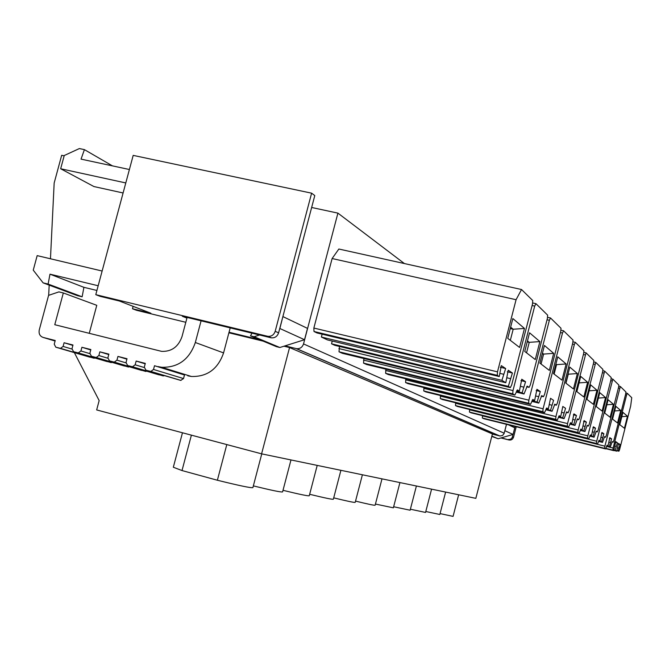 <?xml version="1.0" encoding="UTF-8"?>
<svg xmlns="http://www.w3.org/2000/svg" width="665" height="665" viewBox="0 0 665 665"><rect width="100%" height="100%" fill="white"/><g stroke="black" fill="none" stroke-linecap="round" stroke-linejoin="round"><path stroke-width="1" d="M492.374 434.12L499.947 436.007L502.599 435.434L504.07 433.58L506.472 424.32M285.002 345.875L296.632 348.684C300.031 348.901 302.334 347.313 303.531 343.921L337.911 213.124L404.403 263.556M342.334 353.306L339 351.793L339.466 346.448M334.794 345.318L331.527 343.813L332.251 341.054M508.218 370.255L505.782 382.732L327.371 339.882L321.378 337.039L322.134 334.179M501.285 365.634L499.257 376.565L317.03 332.957L313.996 331.503L313.855 328.053L332.118 258.535L338.859 249.026L521.535 289.524L532.74 300.53L532.499 303.988L511.668 384.993L510.346 387.612L508.309 386.373L331.527 343.813M366.531 364.487L363.547 363.123L363.905 358.526M388.31 374.553L385.625 373.331L385.941 369.208M408.027 383.663L405.592 382.55L405.874 378.842M425.957 391.951L423.746 390.937L423.987 387.57M442.333 399.515L440.313 398.593L440.529 395.525M457.354 406.448L455.492 405.6L455.691 402.807M471.169 412.832L469.457 412.051L469.64 409.49M483.921 418.734L482.349 418.011L482.507 415.642M229.043 332.251L259.832 339.749M337.911 213.124L311.644 207.48M133.116 306.341L132.468 308.751L150.855 313.223L119.343 300.996L100.199 296.357L95.785 294.662L133.191 155.386L311.611 193.174L314.786 195.577L278.602 332.832L275.185 331.311C273.922 334.894 271.495 336.573 267.928 336.357L95.785 294.662M283.98 346.199L289.558 347.562L261.586 453.838L96.658 409.931L99.16 400.579L74.347 352.625M261.586 453.838L475.841 498.351L492.424 433.929L289.558 347.562M48.678 295.327L49.177 285.119M50.465 258.785L54.164 183.041L61.67 155.294L64.164 155.826M185.809 322.292L136.441 310.272L132.468 308.751M228.901 332.791L263.132 341.128M501.31 437.861L509.116 440.006L500.961 437.961M267.438 336.266L270.904 337.745L182.326 316.274L186.915 318.119M527.137 386.116L529.107 387.371L530.329 384.902L547.395 318.402L547.652 315.16L535.948 303.672L534.693 306.108L512.981 390.579L512.765 393.838L514.851 395.077L517.42 389.914L519.39 391.128L516.838 390.513M521.767 379.233L519.39 391.128M525.533 381.718L520.919 380.613L525.566 381.735L521.809 379.241M527.212 386.132L524.02 393.979L522.108 392.807L525.566 381.735M523.579 387.097L520.612 386.382M522.108 392.807L516.456 391.436M539.88 341.586L529.548 332.783L524.751 351.453L535.267 359.557L539.88 341.586L529.24 342.342L527.212 341.877M499.257 376.565L497.304 375.343L497.487 371.843L516.073 299.716L332.118 258.535M516.073 299.716L521.535 289.524M501.335 365.642L505.666 368.518L500.288 367.246M505.782 382.732L501.9 380.347L505.666 368.518M503.48 374.229L500.063 373.414M501.9 380.347L321.378 337.039M508.318 370.28L512.407 372.999L507.304 371.785L512.407 372.999M508.309 386.373L512.416 373.007M510.304 378.601L507.046 377.82M524.461 328.444L512.856 318.552L507.752 338.352L519.564 347.454L524.461 328.444L513.189 329.233L510.321 340.33M618.093 444.012L620.079 444.503L618.442 443.422L616.746 451.169L615.225 450.23L617.403 442.732L615.74 441.627L613.72 450.637L612.872 450.114L613.122 448.035L626.588 395.043L627.303 393.323L631.75 397.695L630.678 405.991L619.639 449.474L618.932 451.211L616.929 450.446M617.602 447.803L618.891 448.119L618.217 450.762M618.891 448.119L620.079 444.503M616.746 451.169L613.77 450.429M615.225 450.23L613.903 449.897M616.197 446.406L614.876 446.074M613.72 450.637L605.815 448.675M605.94 448.393L612.864 450.114L605.94 448.401M627.477 416.248L622.93 412.375L619.788 424.702L624.427 428.277L627.477 416.248L621.833 416.672M541.227 396.19L543.455 396.731L544.585 394.37L560.745 331.32L561.002 328.261L550.512 317.97L549.356 320.297L528.858 400.18L528.625 403.248L530.495 404.362L532.873 399.441L534.635 400.529L532.349 399.973M543.455 396.731L541.751 395.617L538.775 403.081L537.071 402.026L540.304 391.527L536.938 389.291L534.635 400.529M553.687 353.356L544.427 345.468L539.897 363.123L549.323 370.388L553.687 353.356L543.613 354.079L541.061 364.021M540.279 391.51L536.156 390.521L540.304 391.527M538.459 396.623L535.799 395.983M537.071 402.026L532.008 400.804M554.377 404.669L556.381 405.16L557.428 402.899L572.764 342.957L573.039 340.073L563.579 330.788L562.507 333.024L543.089 408.792L542.848 411.685L544.527 412.682L546.738 407.986L548.317 408.967L546.281 408.468M556.381 405.16L554.834 404.154L552.058 411.278L550.52 410.322L553.571 400.33L550.537 398.318L548.317 408.967M566.123 363.954L557.777 356.839L553.48 373.597L561.975 380.147L566.123 363.954L556.555 364.644L554.128 374.096M551.834 405.193L549.44 404.611M550.52 410.322L545.973 409.216M566.264 412.35L568.076 412.79L569.057 410.621L583.654 353.489L583.928 350.763L575.358 342.35L574.361 344.495L555.923 416.556L555.674 419.299L557.195 420.197L559.248 415.708L560.686 416.589L558.841 416.14M568.076 412.79L566.68 411.876L564.07 418.684L562.673 417.82L565.558 408.293L562.806 406.473L560.686 416.589M577.378 373.547L569.814 367.105L565.74 383.04L573.438 388.975L577.378 373.547L568.267 374.212L565.965 383.215M563.928 412.932L561.759 412.408M562.673 417.82L558.567 416.814M577.079 419.324L578.716 419.731L579.639 417.645L593.562 363.082L593.837 360.488L586.04 352.832L567.553 423.588L567.295 426.19L568.675 427.013L570.603 422.707L571.908 423.514L570.238 423.106M578.716 419.731L577.444 418.9L574.992 425.417L573.72 424.627L576.447 415.525L573.945 413.871L571.908 423.514M587.619 382.275L580.736 376.407L576.854 391.61L583.853 397.005L587.619 382.275L579.074 382.899M576.43 415.517L573.388 414.777L576.447 415.525M574.909 419.964L572.939 419.482M573.72 424.627L569.988 423.713M586.946 425.7L588.442 426.065L589.306 424.071L602.623 371.843L602.897 369.374L595.765 362.375L578.134 429.997L577.877 432.474L579.14 433.223L580.944 429.091L582.141 429.823L580.62 429.449M588.442 426.065L587.278 425.309L584.959 431.56L583.795 430.845L586.389 422.125L584.103 420.613L582.141 429.823M596.971 390.247L590.678 384.885L586.971 399.407L593.371 404.345L596.971 390.247L589.165 390.821M586.372 422.117L583.596 421.444L586.389 422.125M584.934 426.381L583.13 425.941M583.795 430.845L580.387 430.006M595.99 431.543L597.361 431.884L598.176 429.956L610.927 379.89L611.202 377.529L604.66 371.112L587.818 435.849L587.552 438.21L588.708 438.9L590.412 434.927L591.509 435.6L590.121 435.259M597.361 431.884L596.289 431.186L594.094 437.196L593.03 436.539L595.491 428.177L593.396 426.789L591.509 435.6M605.549 397.554L599.772 392.633L596.231 406.539L602.108 411.07L605.549 397.554L598.384 398.086M595.483 428.169L592.939 427.545L595.491 428.177M594.119 432.258L592.465 431.859M593.03 436.539L589.905 435.766M604.302 436.93L605.566 437.238L606.339 435.384L618.575 387.288L618.849 385.035L612.822 379.117L596.696 441.227L596.438 443.488L597.494 444.112L599.107 440.288L600.113 440.912L598.841 440.596M605.566 437.238L604.576 436.597L602.498 442.375L601.517 441.768L603.87 433.738L601.941 432.458L600.113 440.912M603.87 433.738L601.517 433.156L603.87 433.738M613.438 404.287L608.126 399.756L604.726 413.09L610.138 417.263L613.438 404.287L606.846 404.777M602.557 437.67L601.035 437.296M601.517 441.768L598.65 441.061M611.983 441.893L613.147 442.183L613.878 440.388L625.64 394.121L625.915 391.968L620.345 386.498L604.876 446.173L604.618 448.343L605.599 448.917L607.12 445.226L608.051 445.799L606.879 445.508M613.147 442.183L612.232 441.585L610.254 447.163L609.34 446.597L611.592 438.867L609.813 437.686L608.051 445.799M611.592 438.867L609.431 438.335L611.592 438.867M620.728 410.496L615.815 406.307L612.556 419.125L617.552 422.982L620.728 410.496L614.635 410.953M610.345 442.657L608.941 442.308M609.34 446.597L606.696 445.941M226.798 444.577L217.372 480.238C239.417 485.691 251.254 488.152 252.891 487.628L261.769 453.871M191.395 435.151L182.011 470.554L217.372 480.238M182.011 470.554L173.324 467.237L182.468 432.774M290.979 459.947L282.592 491.901C281.561 492.408 271.81 490.404 253.348 485.891M317.213 465.392L309.275 495.741C308.477 496.206 299.724 494.403 283.007 490.313M340.904 470.313L333.365 499.199C332.749 499.639 324.853 497.994 309.657 494.286M362.4 474.785L355.218 502.341C354.753 502.748 347.587 501.252 333.714 497.861M381.993 478.85L375.143 505.201C374.786 505.575 368.252 504.211 355.542 501.102M399.923 482.574L393.372 507.819L375.442 504.053M416.398 485.999L410.122 510.221L393.655 506.747M431.577 489.157L425.558 512.441L410.38 509.224M445.625 492.075L439.831 514.486L425.8 511.501M458.642 494.777L453.073 516.381L440.064 513.604M270.904 337.745L271.387 337.845C274.936 338.061 277.347 336.39 278.602 332.832M311.611 193.174L275.185 331.311M508.06 439.548L510.587 439.249L512.191 437.612L515.142 426.473M509.116 440.006L510.911 439.981L512.565 439.016L513.505 437.346L512.466 436.88M516.231 426.747L513.505 437.346M510.637 327.155L513.181 329.233L510.271 328.568M527.461 340.896L529.232 342.342L526.539 352.832M542.457 353.14L543.604 354.079L542.291 353.772M555.907 364.121L556.547 364.644L555.824 364.478M89.251 333.356L96.774 305.318L63.325 292.957L58.911 291.885L48.587 295.36L39.26 329.931C38.595 333.705 39.875 336.207 43.109 337.421L55.228 340.497L54.239 344.171L55.794 347.188L60.498 348.369L63.1 346.432L64.089 342.749L72.984 345.01L71.986 348.693L73.557 351.719L78.295 352.916L80.914 350.97L81.903 347.271L90.864 349.549L89.866 353.248L91.454 356.29L96.234 357.496L98.861 355.542L99.85 351.835L108.877 354.129L107.88 357.837L109.476 360.896L114.305 362.109L116.94 360.147L117.938 356.423L127.023 358.734L126.026 362.467L127.638 365.534L132.51 366.756L135.153 364.794L136.15 361.053L145.311 363.381L144.313 367.122L145.943 370.206L150.855 371.436L153.507 369.466L154.513 365.717L184.488 374.985L183.532 378.568L153.507 369.466M145.943 370.206L180.689 380.388L183.532 378.568M55.794 347.188L89.675 357.122L95.253 358.103M64.089 342.749L72.876 345.409M73.557 351.719L106.749 361.486L112.385 362.467M81.903 347.271L90.748 349.965M109.476 360.896L141.263 370.305L147.023 371.294M117.938 356.423L126.907 359.175M127.638 365.534L158.711 374.769L164.521 375.75M136.15 361.053L145.194 363.838M91.454 356.29L123.948 365.883L129.642 366.864M99.85 351.835L108.761 354.553M125.793 182.942L60.665 168.752L64.247 155.519L79.376 148.561L84.413 149.633L81.039 159.126L129.401 169.517M84.413 149.633L112.435 165.868M60.665 168.752L93.915 186.549L123.1 192.975M98.179 285.75L49.983 274.171L48.121 284.071L43.109 282.858L33.25 270.148L37.174 255.626L102.127 271.029M43.109 282.858L77.323 295.617L82.144 296.79L48.121 284.071M49.983 274.171L83.906 287.322L82.144 296.79M96.915 290.464L83.906 287.322M63.325 292.957L54.771 324.711L161.637 351.369C171.637 351.719 178.428 346.781 182.019 336.548L187.106 317.429M154.513 365.717L184.488 374.985M187.804 375.825L191.453 376.49C207.264 376.864 217.97 369 223.573 352.907L195.327 342.508C189.442 359.391 178.262 367.645 161.77 367.279L157.962 366.59M230.198 327.878L223.573 352.907M201.088 320.821L195.327 342.508M250.506 335.858L276.424 346.665L279.857 347.504L254.08 336.731L250.506 335.858L251.985 333.165M282.883 316.598L279.865 328.502L304.528 339.707L279.857 347.504M259.533 334.994L254.08 336.731M282.999 316.623L307.504 328.385L304.528 339.707M491.776 436.431L498.193 438.767L491.859 436.115M506.506 424.337L504.868 430.712L513.056 434.436L498.193 438.767M492.823 434.228L492.3 434.386M508.526 424.835L514.752 427.819L513.056 434.436M504.186 433.198L303.531 343.921M499.656 435.949L296.166 348.593M535.807 303.647L532.731 302.957L535.824 303.647M532.108 305.526L534.693 306.108M512.981 390.579L338.917 348.568M339.025 351.802L512.773 393.846L339 351.793M514.851 395.077L342.226 353.281M524.02 393.979L516.24 392.101M529.107 387.371L526.622 386.781M497.487 371.843L313.855 328.053M314.013 331.511L497.304 375.343L313.996 331.503M510.346 387.612L334.67 345.293M626.588 395.043L625.474 394.777M627.261 393.314L625.881 392.99L627.261 393.314M618.932 451.211L616.871 450.695M617.403 442.732L615.374 442.225L617.403 442.732M613.122 448.035L606.547 446.406M550.396 317.945L547.636 317.321L550.412 317.945M547.046 319.774L549.356 320.297M528.858 400.18L363.497 360.089M363.564 363.132L528.633 403.256L363.547 363.123M530.495 404.362L366.44 364.462M538.775 403.081L531.817 401.394M563.479 330.771L560.986 330.206L563.496 330.771M560.429 332.55L562.507 333.024M543.089 408.792L385.617 370.463M385.642 373.331L542.856 411.693L385.625 373.331M544.527 412.682L388.235 374.536M552.058 411.278L545.799 409.748M575.275 342.342L573.014 341.818L575.283 342.334M572.482 344.063L574.361 344.495M555.923 416.556L405.617 379.831M405.608 382.558L555.682 419.299L405.592 382.55M557.195 420.197L407.961 383.647M564.07 418.684L558.409 417.296M585.973 352.824L583.903 352.342L585.981 352.816M583.396 354.495L585.1 354.894M567.553 423.588L423.788 388.352M423.755 390.945L567.303 426.199L423.746 390.937M568.675 427.013L425.899 391.934M574.992 425.417L569.839 424.154M595.707 362.367L593.812 361.926L595.715 362.367M593.33 363.996L594.884 364.362M578.134 429.997L440.371 396.132M440.321 398.593L577.885 432.474L440.313 398.593M579.14 433.223L442.283 399.499M584.959 431.56L580.254 430.405M604.61 371.095L602.864 370.696L604.61 371.095M602.407 372.683L603.828 373.015M587.818 435.849L455.575 403.256M587.552 438.21L455.492 405.6L587.561 438.218M588.708 438.9L457.304 406.44M594.094 437.196L589.78 436.132M612.781 379.108L611.177 378.734L612.781 379.108M610.736 380.654L612.041 380.962M596.696 441.227L469.557 409.806M469.465 412.059L596.438 443.488L469.457 412.051M597.494 444.112L471.128 412.824M602.498 442.375L598.533 441.394M620.304 386.498L618.816 386.141L620.312 386.49M618.4 387.994L619.605 388.277M604.876 446.173L482.449 415.858M482.349 418.011L604.618 448.343L482.349 418.011M605.599 448.917L483.887 418.726M610.254 447.163L606.596 446.257M150.539 371.378L180.689 380.388M60.224 348.319L93.931 358.211M71.92 349.05L63.1 346.432M78.021 352.857L111.038 362.583M89.8 353.614L80.914 350.97M114.006 362.051L145.618 371.419M125.951 362.857L116.94 360.147M132.202 366.698L163.091 375.883M144.239 367.529L135.153 364.794M95.943 357.438L128.262 366.989M107.805 358.219L98.861 355.542M55.087 341.029L43.109 337.421M499.947 436.007L296.632 348.684M271.387 337.845L267.928 336.357M509.39 440.064L508.334 439.607M180.996 380.438L150.855 371.436M94.197 358.26L60.498 348.369M111.313 362.633L78.295 352.916M145.901 371.469L114.305 362.109M163.382 375.941L132.51 366.756M128.544 367.038L96.234 357.496M191.453 376.49L161.77 367.279"/></g></svg>
